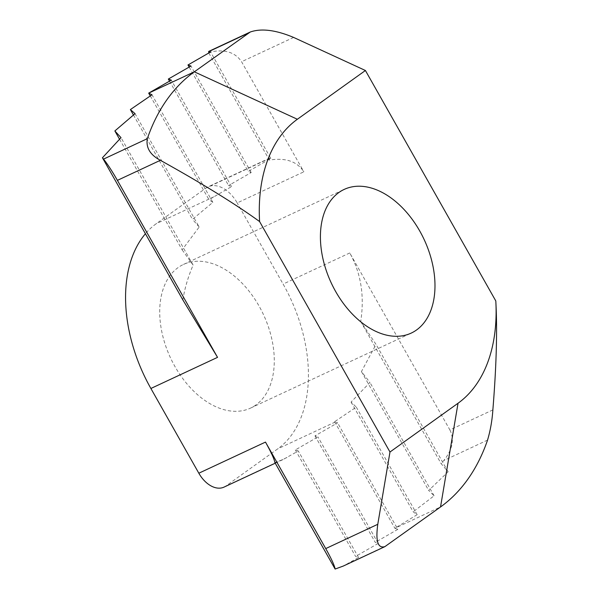 <?xml version="1.0" encoding="UTF-8"?>
<svg xmlns="http://www.w3.org/2000/svg" width="599" height="599" viewBox="0 0 599 599"><rect width="100%" height="100%" fill="white"/><g stroke="black" fill="none" stroke-linecap="round" stroke-linejoin="round"><path stroke-width="0.45" stroke-dasharray="3 2.25" d="M189.157 67.073L248.226 171.471L270.83 158.465L210.578 51.971M208.804 52.997L269.385 160.075C285.648 157.5 297.134 161.416 303.85 171.816L237.197 202.926A30.564 19.767 65 0 0 208.04 186.866A30.564 19.767 65 0 0 205.981 188.071L156.257 223.689A132.124 85.455 65 0 0 145.415 233.737M270.83 158.465L269.535 158.151L269.385 160.075M150.259 95.907L208.969 199.677L231.543 186.618L228.586 185.548L251.191 172.542L248.226 171.471M224.041 487.099A26.423 17.094 65 0 0 225.823 486.059L277.734 448.861A132.124 85.455 65 0 0 283.11 284.076L237.197 202.926M255.87 404.984A79.278 51.274 -115 0 1 250.532 408.106A79.278 51.274 -115 0 1 172.639 362.245A79.278 51.274 -115 0 1 178.128 267.566A79.278 51.274 -115 0 1 183.466 264.444A79.278 51.274 -115 0 1 261.359 310.304A79.278 51.274 -115 0 1 255.87 404.984M492.865 409.896L449.901 429.955L349.764 252.965C360.98 273.151 364.634 295.996 360.718 321.498L376.015 344.373L361.437 371.575L369.942 382.447L351.081 402.056L356.285 407.103L334.594 421.726L337.589 422.849L314.984 435.855L317.942 436.926L295.337 449.931L298.295 450.995L283.02 459.568L274.874 462.555M351.081 402.056L413.183 511.823L417.151 514.676L356.285 407.103M417.151 514.676L394.876 528.273L397.841 529.344L337.589 422.849M334.594 421.726L394.876 528.273L440.535 506.956M449.901 429.955C454.559 439.396 452.522 449.587 443.784 460.534L441.126 463.626L448.112 471.81L428.697 490.454L434.08 495.807L413.183 511.823M448.112 471.81L376.015 344.373M360.718 321.498L441.126 463.626M361.437 371.575L428.697 490.454M434.08 495.807L369.942 382.447M208.437 52.353C223.996 48.804 235.04 51.926 241.569 61.727L303.85 171.816M495.86 302.098L495.8 300.953M295.337 449.931L355.589 556.426L358.554 557.497L343.272 566.062M358.554 557.497L298.295 450.995M314.984 435.855L375.236 542.35L378.194 543.42L317.942 436.926M378.194 543.42L355.589 556.426M397.841 529.344L375.236 542.35M182.852 299.904C184.709 288.366 188.131 276.76 193.118 265.095L121.02 137.658M119.523 139.185L182.126 249.828L199.182 227.021L135.052 113.66M193.118 265.095L182.126 249.828M133.435 114.971L192.489 219.339L212.84 202.365L151.981 94.792M199.182 227.021L192.489 219.339M212.84 202.365L208.969 199.677M231.543 186.618L171.292 80.124M169.517 81.15L228.586 185.548M251.191 172.542L190.939 66.047M213.783 196.839L156.257 223.689M270.014 158.173L205.981 188.071M286.996 457.501L225.823 486.059M335.26 422.003L277.734 448.861M349.764 252.965L283.11 284.076M487.556 440.1L443.784 460.534M293.615 37.43L241.569 61.727M386.512 545.667L347.248 563.996M283.02 459.568L275.241 463.199M269.535 158.151L208.04 186.866M250.532 408.106L411.236 333.089M183.466 264.444L344.163 189.426"/><path stroke-width="0.9" d="M297.366 119.261L365.42 70.502L293.615 37.43C275.78 29.965 261.336 28.153 250.277 32.009L194.338 71.82A251.033 162.366 65 0 0 147.317 138.676C145.827 147.668 150.177 154.886 160.367 160.307C202.028 183.399 235.108 203.817 259.599 221.563A163.834 105.963 -115 0 1 297.366 119.261L194.338 71.82L148.687 93.13L171.292 80.124L168.334 79.053L190.939 66.047L187.974 64.977L210.578 51.971L208.684 51.424L208.804 52.997M259.599 221.563L389.979 452.013L377.782 524.297C375.491 541.159 377.849 548.609 384.865 546.647L440.535 506.956A251.033 162.366 65 0 0 487.556 440.1C490.394 430.479 492.168 420.408 492.865 409.896C496.391 366.386 497.395 330.551 495.875 302.39L495.86 302.098M365.42 70.502L495.8 300.953A163.834 105.963 -115 0 1 495.852 301.911A163.834 105.963 -115 0 1 458.033 403.247L389.979 452.013M338.824 192.549A79.278 51.274 65 0 0 333.344 287.228A79.278 51.274 65 0 0 411.236 333.089A79.278 51.274 65 0 0 424.159 239.57A79.278 51.274 65 0 0 344.163 189.426A79.278 51.274 65 0 0 338.824 192.549M102.436 157.777L182.852 299.904L217.542 357.356L117.404 180.366C112.163 171.194 107.543 164.111 103.537 159.109L102.436 157.777L121.02 137.658L114.866 130.949L135.052 113.66L130.387 109.58L151.981 94.792L148.687 93.13L150.259 95.907M187.974 64.977L189.157 67.073M145.415 233.737A132.124 85.455 65 0 0 150.888 388.474L198.831 473.21A26.423 17.094 65 0 0 224.041 487.099L275.241 463.199M384.865 546.647L343.272 566.062L335.126 569.05L274.874 462.555C274.305 459.111 271.175 452.29 265.484 442.092L198.831 473.21M335.126 569.05C334.556 565.606 331.427 558.785 325.736 548.587L265.484 442.092M114.866 130.949L119.523 139.185M130.387 109.58L133.435 114.971M168.334 79.053L169.517 81.15M147.317 138.676L103.537 159.109M248.36 33.11L209.103 51.439M458.033 403.247L440.535 506.956M377.782 524.297L325.736 548.587M160.367 160.307L117.404 180.366M217.542 357.356L150.888 388.474M250.277 32.009L208.684 51.424M495.852 301.911L495.875 302.39"/></g></svg>
